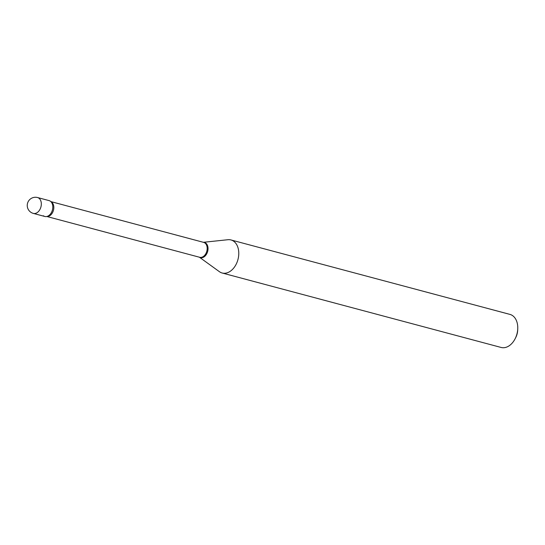 <?xml version="1.0" encoding="UTF-8"?>
<svg xmlns="http://www.w3.org/2000/svg" width="545" height="545" viewBox="0 0 545 545"><rect width="100%" height="100%" fill="white"/><g stroke="black" fill="none" stroke-linecap="round" stroke-linejoin="round"><path stroke-width="0.82" d="M37.578 197.542L49.064 200.608A8.209 5.661 104.9 0 1 51.618 212.141A8.209 5.661 104.9 0 1 44.833 216.474L33.34 213.408A8.209 5.661 104.9 0 0 40.126 209.076A8.209 5.661 104.9 0 0 39.008 198.257A8.209 5.661 104.9 0 0 37.578 197.542A8.209 8.209 0 0 0 30.445 211.978A8.209 8.209 0 0 0 33.34 213.408M203.374 242.3L227.919 239.718A17.106 11.792 104.9 0 1 230.971 239.95L509.963 314.404A17.106 11.792 104.9 0 1 512.947 315.896A17.106 11.792 104.9 0 1 517.75 328.785L517.696 330.066A12.998 8.965 104.9 0 1 515.652 337.73L515.059 338.874A17.106 11.792 104.9 0 1 501.141 347.458L222.149 273.004A17.106 11.792 104.9 0 1 219.39 271.676L199.395 257.213M517.75 328.785A17.106 11.792 104.9 0 1 515.059 338.874M230.971 239.95A17.106 11.792 104.9 0 1 233.962 241.442A17.106 11.792 104.9 0 1 237.232 261.804A17.106 11.792 104.9 0 1 222.149 273.004M50.501 201.323A8.209 5.661 104.9 0 1 51.577 202.488A8.209 5.661 104.9 0 1 47.946 216.099A8.209 5.661 104.9 0 1 43.396 215.759M50.808 201.582L203.66 242.375A7.719 5.321 104.9 0 1 205.009 243.05A7.719 5.321 104.9 0 1 206.487 252.24A7.719 5.321 104.9 0 1 199.681 257.288L46.822 216.494M203.421 242.314A7.855 5.416 104.9 0 1 205.812 243.125A7.855 5.416 104.9 0 1 207.039 253.159A7.855 5.416 104.9 0 1 199.443 257.226M50.883 201.657A7.719 5.321 104.9 0 1 51.652 202.12A7.719 5.321 104.9 0 1 53.274 210.888A7.719 5.321 104.9 0 1 46.931 216.474"/></g></svg>
